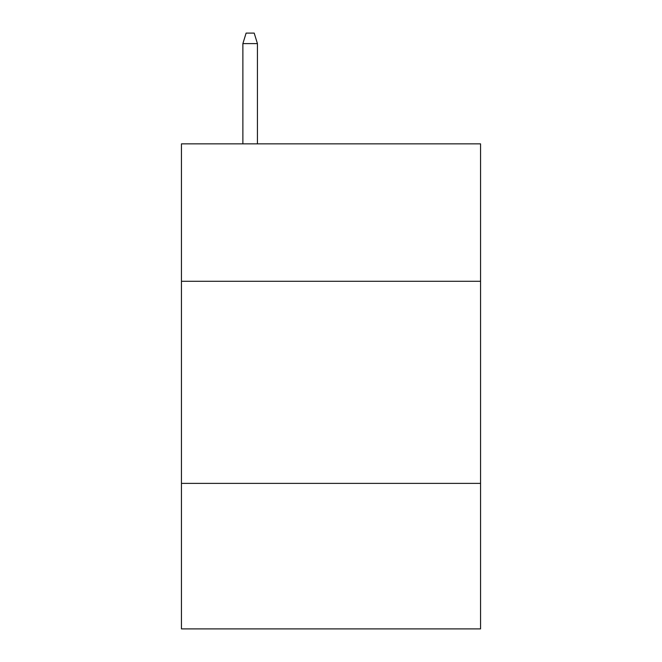 <?xml version="1.0" encoding="UTF-8"?>
<svg xmlns="http://www.w3.org/2000/svg" width="662" height="662" viewBox="0 0 662 662"><rect width="100%" height="100%" fill="white"/><g stroke="black" fill="none" stroke-linecap="round" stroke-linejoin="round"><path stroke-width="0.99" d="M480.554 281.284L480.554 143.853L181.446 143.853L181.446 281.284L480.554 281.284L480.554 628.9L181.446 628.9L181.446 281.284M480.554 483.384L181.446 483.384M257.435 143.853L257.435 43.609L242.88 43.609L242.88 143.853M242.88 43.609L246.115 33.1L254.2 33.1L257.435 43.609"/></g></svg>
